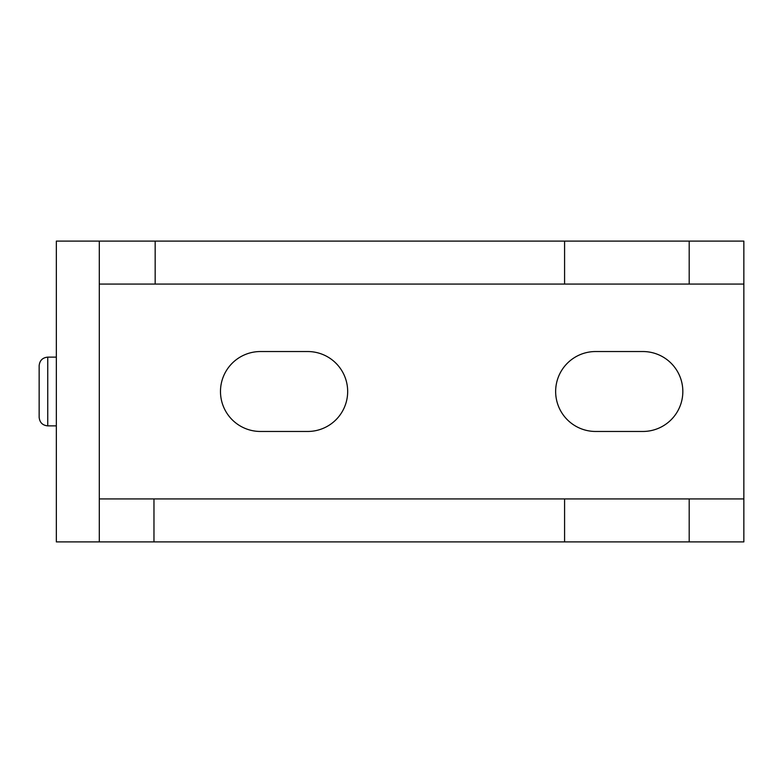 <?xml version="1.0" encoding="UTF-8"?>
<svg xmlns="http://www.w3.org/2000/svg" width="783" height="783" viewBox="0 0 783 783"><rect width="100%" height="100%" fill="white"/><g stroke="black" fill="none" stroke-linecap="round" stroke-linejoin="round"><path stroke-width="1.17" d="M743.85 284.072L743.85 541.895L56.337 541.895L56.337 241.105L155.171 241.105L155.171 284.072L743.85 284.072L743.85 241.105L689.197 241.105L689.197 284.072M56.337 425.874L47.743 425.874L47.743 357.126C42.536 357.645 39.669 360.513 39.15 365.72C39.669 360.513 42.536 357.645 47.743 357.126L56.337 357.126M39.15 417.28C39.669 422.487 42.536 425.355 47.743 425.874C42.536 425.355 39.669 422.487 39.15 417.28L39.15 365.72L39.15 417.28M743.85 498.928L99.304 498.928L99.304 284.072L155.171 284.072M99.304 284.072L99.304 241.105M155.171 241.105L689.197 241.105M595.609 431.462A39.962 39.962 0 0 1 555.646 391.5A39.962 39.962 0 0 1 595.609 351.538L642.872 351.538A39.962 39.962 0 0 1 682.835 391.5A39.962 39.962 0 0 1 642.872 431.462L595.609 431.462M260.445 431.462A39.962 39.962 0 0 1 220.483 391.5A39.962 39.962 0 0 1 260.445 351.538L307.709 351.538A39.962 39.962 0 0 1 347.672 391.5A39.962 39.962 0 0 1 307.709 431.462L260.445 431.462M689.197 541.895L689.197 498.928M153.967 541.895L153.967 498.928M99.304 541.895L99.304 498.928M564.582 241.105L564.582 284.072M564.582 541.895L564.582 498.928"/></g></svg>
